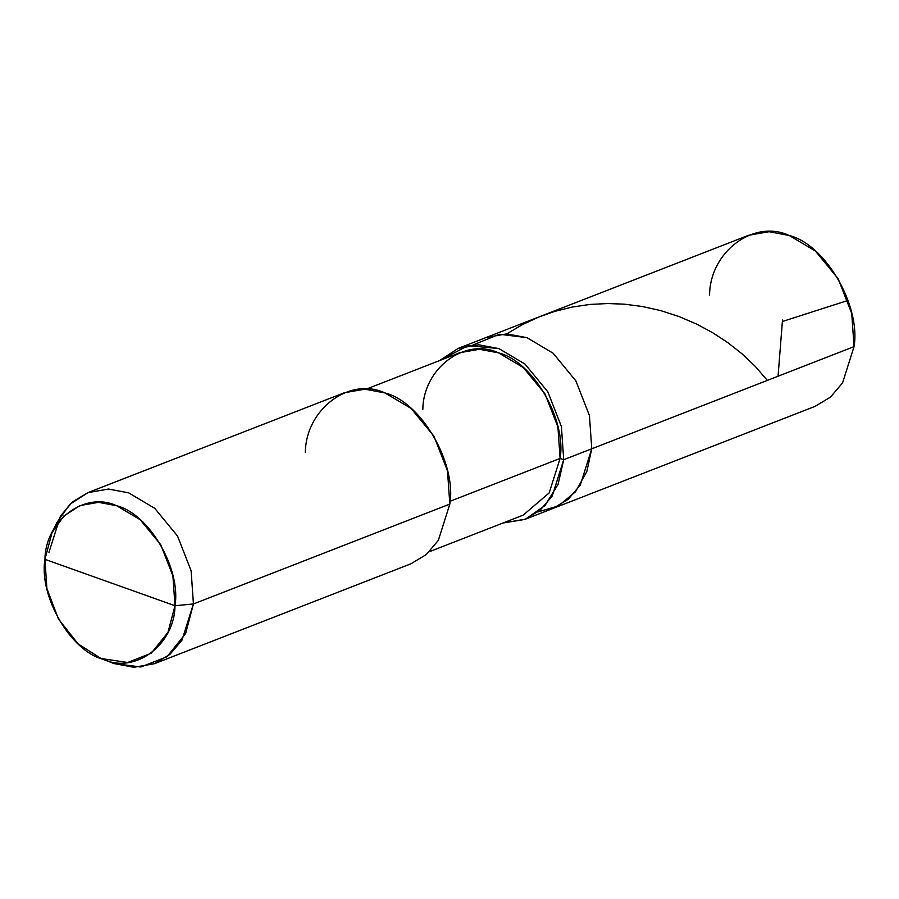 <?xml version="1.0" encoding="UTF-8"?>
<svg xmlns="http://www.w3.org/2000/svg" width="899" height="899" viewBox="0 0 899 899"><rect width="100%" height="100%" fill="white"/><g stroke="black" fill="none" stroke-linecap="round" stroke-linejoin="round"><path stroke-width="1.35" d="M458.164 348.407L439.667 360.544L468.087 345.632L498.934 348.61L525.005 364.084L547.839 391.829L561.392 426.497L563.718 459.715L591.767 448.792L580.282 485.078L568.202 499.271L552.84 508.519L568.202 499.271L580.282 485.078L591.767 448.792L589.441 415.574L575.888 380.906L553.054 353.161L526.983 337.676L499.428 334.226L472.986 344.991L499.428 334.226L526.983 337.676L553.054 353.161L575.888 380.906L589.441 415.574L591.767 448.792L563.718 459.715L561.392 426.497L547.839 391.829L525.005 364.084L498.934 348.61L478.751 344.8L458.164 348.407L748.496 235.313L769.083 231.706L789.266 235.504L815.337 250.99L838.171 278.735L851.724 313.403L854.05 346.621L591.767 448.792L586.811 471.57L575.517 491.764L558.47 505.923L538.018 511.936L558.47 505.923L575.517 491.764L586.811 471.57L591.767 448.792L589.441 415.574L575.888 380.906L553.054 353.161L526.983 337.676L506.811 333.877L486.213 337.485L506.811 333.877L526.983 337.676L553.054 353.161L575.888 380.906L589.441 415.574L591.767 448.792L854.05 346.621C860.972 305.559 825.349 244.449 789.266 235.504C753.856 218.929 710.019 251.675 709.558 295.041M854.05 346.621L842.554 382.907L830.485 397.1L815.112 406.348L524.78 519.442L540.153 510.194L552.222 496.012L563.718 459.715L560.099 458.423C566.685 419.417 532.837 361.364 498.563 352.869C464.929 337.125 423.283 368.23 422.833 409.427M87.877 492.652L344.272 392.773L364.87 389.166L385.042 392.975L411.113 408.449L433.947 436.195L447.5 470.862L449.826 504.081L193.431 603.959L174.99 605.746C174.575 644.785 135.12 674.25 103.25 659.327C70.785 651.281 38.724 596.284 44.95 559.335L174.99 605.746L172.9 575.854L160.696 544.659L140.154 519.689L116.69 505.755L98.564 502.327L80.056 505.553L63.784 516.071L52.041 532.601L44.95 559.335C45.366 520.307 84.821 490.832 116.69 505.755C149.155 513.801 181.216 568.797 174.99 605.746L44.95 559.335L46.883 588.485L58.457 619.051L78.179 643.976L101.081 658.518L127.658 662.484L151.201 653.247L167.956 632.39L174.99 605.746L193.431 603.959L191.116 570.741L177.553 536.074L154.729 508.328L128.658 492.843L108.476 489.045L87.877 492.652L72.516 501.9L60.435 516.093L48.951 552.379M366.084 389.2L459.827 352.689L479.392 349.262L498.563 352.869L523.33 367.579L545.019 393.931L557.897 426.868L560.099 458.423L450.028 501.305L560.099 458.423L563.718 459.715L558.077 484.325L544.996 505.53L525.544 519.139L502.968 523.016L524.78 519.442M52.041 532.601L56.817 522.679L69.875 504.305L87.956 492.63L108.521 489.045L128.658 492.843L154.729 508.328L177.553 536.074L191.116 570.741L193.431 603.959L449.826 504.081C456.748 463.019 421.125 401.92 385.042 392.975C349.632 376.4 305.806 409.135 305.334 452.5M560.099 458.423L549.188 492.91L523.117 515.172L429.385 551.683M449.826 504.081L438.341 540.378L426.261 554.559L410.899 563.808L154.504 663.687L169.866 654.438L181.946 640.257L193.431 603.959L185.621 633.559L167 656.742L140.84 666.991L113.724 663.496L101.081 658.518M106.093 660.271L113.724 663.496L133.906 667.294L154.504 663.687M782.49 320.033L778.062 376.22M767.33 380.401L755.351 366.466L741.911 353.723L727.763 342.598L712.738 332.765L697.298 324.415L679.543 316.74L660.709 310.604L642.268 306.48L624.591 304.199L607.949 303.525L589.958 304.435L572.079 307.076L554.526 311.459L538.681 317.066L522.274 324.696L506.755 333.877M783.512 321.145L847.858 300.48L847.341 298.333"/></g></svg>
